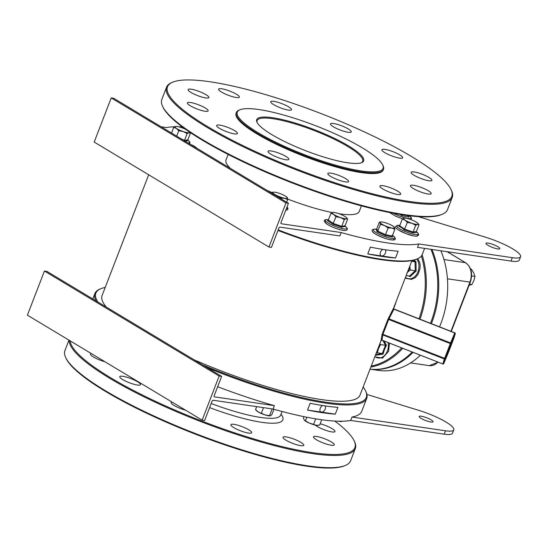 <?xml version="1.0" encoding="UTF-8"?>
<svg xmlns="http://www.w3.org/2000/svg" width="548" height="548" viewBox="0 0 548 548"><rect width="100%" height="100%" fill="white"/><g stroke="black" fill="none" stroke-linecap="round" stroke-linejoin="round"><path stroke-width="0.82" d="M347.651 162.777A57.321 11.385 -158.9 0 1 292.557 145.261A57.321 11.385 -158.9 0 1 256.985 122.211A57.321 11.385 -158.9 0 1 272.705 117.745A57.321 11.385 -158.9 0 1 337.705 139.959A57.321 11.385 -158.9 0 1 361.714 162.619A57.321 11.385 -158.9 0 1 347.651 162.777M361.221 162.804A56.574 11.241 21.1 0 0 362.701 161.304A56.574 11.241 21.1 0 0 332.314 138.308A56.574 11.241 21.1 0 0 272.931 118.717A56.574 11.241 21.1 0 0 257.135 120.574A56.574 11.241 21.1 0 0 257.224 122.677M105.202 287.453A144.932 28.797 21.1 0 0 100.764 288.748A144.932 28.797 21.1 0 0 97.907 302.037M96.023 300.907A145.672 28.941 -158.9 0 1 94.9 293.523A145.672 28.941 -158.9 0 1 99.832 289.132L100.764 288.748M362.468 147.939A78.111 15.515 21.1 0 0 239.956 109.792A78.111 15.515 21.1 0 0 257.889 132.582A78.111 15.515 21.1 0 0 342.007 166.921A78.111 15.515 21.1 0 0 382.668 164.859A78.111 15.515 21.1 0 0 362.468 147.939M382.668 164.859L383.1 165.77A78.85 15.666 -158.9 0 1 383.484 169.325A78.85 15.666 -158.9 0 1 335.116 165.962A78.85 15.666 -158.9 0 1 257.135 133.185A78.85 15.666 -158.9 0 1 236.352 112.552A78.85 15.666 -158.9 0 1 239.024 110.182L239.956 109.792M419.001 318.792A77.22 56.855 -81.6 0 0 421.398 255.985M422.118 254.786A77.96 57.403 98.4 0 1 419.98 319.176M430.481 323.286A77.96 57.403 -81.6 0 0 430.817 322.436A77.96 57.403 -81.6 0 0 430.934 249.306M442.325 214.241L441.393 214.631A152.358 30.27 -158.9 0 1 202.424 140.22A152.358 30.27 -158.9 0 1 163.016 107.209L162.592 106.298A153.098 30.414 21.1 0 0 202.191 139.466A153.098 30.414 21.1 0 0 442.325 214.241A153.098 30.414 21.1 0 0 447.51 209.631L452.223 197.41A153.098 30.414 -158.9 0 1 358.317 190.875A153.098 30.414 -158.9 0 1 206.904 127.246A153.098 30.414 -158.9 0 1 166.565 87.18A153.098 30.414 -158.9 0 1 171.75 82.577L172.675 82.186A152.358 30.27 21.1 0 0 207.665 126.643A152.358 30.27 21.1 0 0 371.736 193.615A152.358 30.27 21.1 0 0 451.052 189.601A152.358 30.27 21.1 0 0 411.644 156.598A152.358 30.27 21.1 0 0 172.675 82.186M166.565 87.18L161.845 99.4A153.098 30.414 21.1 0 0 162.592 106.298M345.404 465.423L344.473 465.814A152.358 30.27 -158.9 0 1 105.504 391.402A152.358 30.27 -158.9 0 1 66.096 358.399L65.664 357.488A153.098 30.414 21.1 0 0 105.264 390.649A153.098 30.414 21.1 0 0 345.404 465.423A153.098 30.414 21.1 0 0 350.59 460.82L355.303 448.6A153.098 30.414 -158.9 0 1 261.389 442.065A153.098 30.414 -158.9 0 1 109.984 378.428A153.098 30.414 -158.9 0 1 69.226 340.294M68.959 340.13L64.924 350.59A153.098 30.414 21.1 0 0 65.664 357.488M70.199 340.877A152.358 30.27 21.1 0 0 110.737 377.825A152.358 30.27 21.1 0 0 274.815 444.798A152.358 30.27 21.1 0 0 354.131 440.791A152.358 30.27 21.1 0 0 334.794 421.07M428.104 194.033A11.138 2.213 -158.9 0 1 416.411 190.177A11.138 2.213 -158.9 0 1 410.431 185.649A11.138 2.213 -158.9 0 1 413.541 185.286A11.138 2.213 -158.9 0 1 425.234 189.142A11.138 2.213 -158.9 0 1 431.214 193.67A11.138 2.213 -158.9 0 1 428.104 194.033M397.608 194.465A11.138 2.213 -158.9 0 1 385.915 190.608A11.138 2.213 -158.9 0 1 379.935 186.08A11.138 2.213 -158.9 0 1 383.045 185.717A11.138 2.213 -158.9 0 1 394.738 189.574A11.138 2.213 -158.9 0 1 400.718 194.095A11.138 2.213 -158.9 0 1 397.608 194.465M345.493 181.902A11.138 2.213 -158.9 0 1 333.807 178.045A11.138 2.213 -158.9 0 1 327.827 173.517A11.138 2.213 -158.9 0 1 330.937 173.154A11.138 2.213 -158.9 0 1 342.623 177.011A11.138 2.213 -158.9 0 1 348.603 181.539A11.138 2.213 -158.9 0 1 345.493 181.902M285.734 159.721A11.138 2.213 -158.9 0 1 274.041 155.865A11.138 2.213 -158.9 0 1 268.061 151.337A11.138 2.213 -158.9 0 1 271.171 150.974A11.138 2.213 -158.9 0 1 282.857 154.831A11.138 2.213 -158.9 0 1 288.844 159.358A11.138 2.213 -158.9 0 1 285.734 159.721M234.332 133.863A11.138 2.213 -158.9 0 1 222.639 130.006A11.138 2.213 -158.9 0 1 216.659 125.478A11.138 2.213 -158.9 0 1 219.769 125.108A11.138 2.213 -158.9 0 1 231.455 128.965A11.138 2.213 -158.9 0 1 237.442 133.493A11.138 2.213 -158.9 0 1 234.332 133.863M205.062 111.251A11.138 2.213 -158.9 0 1 193.369 107.394A11.138 2.213 -158.9 0 1 187.389 102.866A11.138 2.213 -158.9 0 1 190.499 102.503A11.138 2.213 -158.9 0 1 202.191 106.36A11.138 2.213 -158.9 0 1 208.172 110.888A11.138 2.213 -158.9 0 1 205.062 111.251M205.767 97.948A11.138 2.213 -158.9 0 1 194.081 94.092A11.138 2.213 -158.9 0 1 188.101 89.564A11.138 2.213 -158.9 0 1 191.211 89.201A11.138 2.213 -158.9 0 1 202.897 93.057A11.138 2.213 -158.9 0 1 208.877 97.585A11.138 2.213 -158.9 0 1 205.767 97.948M236.263 97.523A11.138 2.213 -158.9 0 1 224.577 93.667A11.138 2.213 -158.9 0 1 218.597 89.139A11.138 2.213 -158.9 0 1 221.707 88.776A11.138 2.213 -158.9 0 1 233.393 92.633A11.138 2.213 -158.9 0 1 239.373 97.16A11.138 2.213 -158.9 0 1 236.263 97.523M288.378 110.079A11.138 2.213 -158.9 0 1 276.685 106.223A11.138 2.213 -158.9 0 1 270.705 101.702A11.138 2.213 -158.9 0 1 273.815 101.332A11.138 2.213 -158.9 0 1 285.508 105.189A11.138 2.213 -158.9 0 1 291.488 109.716A11.138 2.213 -158.9 0 1 288.378 110.079M348.144 132.267A11.138 2.213 -158.9 0 1 336.451 128.41A11.138 2.213 -158.9 0 1 330.471 123.882A11.138 2.213 -158.9 0 1 333.581 123.512A11.138 2.213 -158.9 0 1 345.267 127.369A11.138 2.213 -158.9 0 1 351.254 131.897A11.138 2.213 -158.9 0 1 348.144 132.267M399.547 158.125A11.138 2.213 -158.9 0 1 387.854 154.269A11.138 2.213 -158.9 0 1 381.874 149.741A11.138 2.213 -158.9 0 1 384.984 149.378A11.138 2.213 -158.9 0 1 396.67 153.234A11.138 2.213 -158.9 0 1 402.657 157.762A11.138 2.213 -158.9 0 1 399.547 158.125M428.81 180.737A11.138 2.213 -158.9 0 1 417.124 176.881A11.138 2.213 -158.9 0 1 411.144 172.353A11.138 2.213 -158.9 0 1 414.247 171.983A11.138 2.213 -158.9 0 1 425.94 175.84A11.138 2.213 -158.9 0 1 431.92 180.367A11.138 2.213 -158.9 0 1 428.81 180.737M234.01 424.337A11.138 2.213 21.1 0 0 230.9 424.707A11.138 2.213 21.1 0 0 236.88 429.235A11.138 2.213 21.1 0 0 248.573 433.091A11.138 2.213 21.1 0 0 251.683 432.721A11.138 2.213 21.1 0 0 245.703 428.194A11.138 2.213 21.1 0 0 234.01 424.337M172.024 402.061A11.138 2.213 21.1 0 0 171.134 402.527A11.138 2.213 21.1 0 0 185.587 410.205M122.841 376.298A11.138 2.213 21.1 0 0 119.731 376.661A11.138 2.213 21.1 0 0 125.718 381.189A11.138 2.213 21.1 0 0 137.404 385.045A11.138 2.213 21.1 0 0 140.514 384.682A11.138 2.213 21.1 0 0 134.534 380.154A11.138 2.213 21.1 0 0 122.841 376.298M91.358 353.59A11.138 2.213 21.1 0 0 90.468 354.056A11.138 2.213 21.1 0 0 104.915 361.735M286.118 436.9A11.138 2.213 21.1 0 0 283.008 437.263A11.138 2.213 21.1 0 0 288.995 441.791A11.138 2.213 21.1 0 0 300.681 445.647A11.138 2.213 21.1 0 0 303.791 445.284A11.138 2.213 21.1 0 0 297.811 440.756A11.138 2.213 21.1 0 0 286.118 436.9M316.614 436.475A11.138 2.213 21.1 0 0 313.504 436.838A11.138 2.213 21.1 0 0 319.491 441.366A11.138 2.213 21.1 0 0 331.177 445.223A11.138 2.213 21.1 0 0 334.287 444.853A11.138 2.213 21.1 0 0 328.307 440.332A11.138 2.213 21.1 0 0 316.614 436.475M315.121 425.029A11.138 2.213 21.1 0 0 331.889 431.92A11.138 2.213 21.1 0 0 334.999 431.557A11.138 2.213 21.1 0 0 320.162 423.768M228.153 154.426L225.995 160.03A71.425 14.193 21.1 0 0 230.544 168.483M383.484 169.325L383.216 170.003A78.85 15.666 -158.9 0 1 334.849 166.64A78.85 15.666 -158.9 0 1 256.868 133.863A78.85 15.666 -158.9 0 1 236.092 113.231L236.352 112.552M497.748 248.922A7.425 1.473 -158.9 0 1 489.953 246.353A7.425 1.473 -158.9 0 1 485.966 243.333A7.425 1.473 -158.9 0 1 488.042 243.093A7.425 1.473 -158.9 0 1 495.83 245.662A7.425 1.473 -158.9 0 1 499.817 248.682A7.425 1.473 -158.9 0 1 497.748 248.922M430.947 422.035A7.425 1.473 -158.9 0 1 423.152 419.467A7.425 1.473 -158.9 0 1 419.165 416.446A7.425 1.473 -158.9 0 1 421.241 416.206A7.425 1.473 -158.9 0 1 429.036 418.775A7.425 1.473 -158.9 0 1 433.023 421.796A7.425 1.473 -158.9 0 1 430.947 422.035M161.119 126.766L166.455 127.554A145.672 28.941 -158.9 0 1 174.689 126.78M178.559 126.78A145.672 28.941 -158.9 0 1 182.354 126.931M393.58 308.593A40.833 30.072 -81.6 0 0 394.615 306.099A40.833 30.072 -81.6 0 0 396.177 301.414M382.936 249.402A3.713 2.404 121 0 0 380.339 252.594A3.713 2.404 121 0 0 381.045 255.745A3.713 2.404 121 0 0 381.648 255.957A3.713 2.404 121 0 0 385.045 253.758A3.713 2.404 121 0 0 385.306 249.765M322.683 405.547A3.713 2.404 121 0 0 320.094 408.733A3.713 2.404 121 0 0 320.799 411.89A3.713 2.404 121 0 0 321.402 412.103A3.713 2.404 121 0 0 324.793 409.904A3.713 2.404 121 0 0 325.053 405.904M106.339 307.106A138.247 27.469 -158.9 0 1 102.092 295.516L148.679 174.778M381.134 340.404L360.05 395.053A138.247 27.469 -158.9 0 1 193.828 359.673M381.977 340.15L381.977 340.15A0.74 0.706 16.7 0 0 381.024 340.534L381.97 340.192L442.805 363.982L444.38 358.995L382.805 334.917L381.977 340.15L442.811 363.968A0.74 0.74 0 0 0 443.757 363.577L443.757 363.577A0.74 0.555 22.8 0 1 443.743 363.612M381.024 340.534L382.175 334.212L387.922 319.32L388.669 319.47L389.005 318.847L450.579 342.925A0.74 0.555 22.8 0 1 451.079 343.719L445.332 358.611A0.74 0.706 -162.4 0 1 444.38 358.995L450.319 343.575L388.669 319.47L382.922 334.362L445.332 358.611L443.764 363.557A0.74 0.706 -162.4 0 1 442.811 363.94M393.985 309.051A0.74 0.706 18.4 0 1 393.567 308.134L387.922 319.32M339.883 235.935L279.775 227.112L279.021 227.715L271.424 247.401L268.938 247.038L94.201 142.048L111.223 97.921L113.71 98.284L288.447 203.274L280.85 222.961L281.09 223.714L341.192 232.544L339.883 235.935M266.424 190.04A71.425 14.193 21.1 0 0 272.089 192.608M287.659 199.04A71.425 14.193 21.1 0 0 332.328 212.576M339.164 213.782A71.425 14.193 21.1 0 0 359.262 211.46L361.427 205.856M418.295 216.618L485.555 237.222A29.702 5.898 -158.9 0 1 520.6 256.697A29.702 5.898 -158.9 0 1 512.305 257.67L418.802 243.942A145.672 28.941 -158.9 0 1 341.192 232.544M402.718 348.302A77.96 57.403 98.4 0 1 370.852 367.05M413.048 352.343A77.96 57.403 98.4 0 1 370.037 369.16A77.96 57.403 -81.6 0 0 412.226 352.022M371.229 366.078A77.22 56.855 -81.6 0 0 401.691 347.905M418.802 243.942L417.487 247.333L510.996 261.067A29.702 5.898 -158.9 0 0 519.292 260.095L520.6 256.697M278.172 229.907A145.672 28.941 21.1 0 0 417.316 258.868A145.672 28.941 21.1 0 0 422.248 254.478L424.604 248.381M367.763 253.923L370.38 247.134A145.672 28.941 21.1 0 0 398.156 251.21L395.54 257.998A145.672 28.941 -158.9 0 1 367.763 253.923L395.54 257.998M417.316 258.868L416.384 259.252A144.932 28.797 -158.9 0 1 277.966 230.448M202.253 364.735A144.932 28.797 21.1 0 0 365.578 390.93A144.932 28.797 21.1 0 0 363.16 386.991M365.578 390.93L366.002 391.841A145.672 28.941 -158.9 0 1 366.715 398.403A145.672 28.941 -158.9 0 1 207.302 367.77M366.913 394.457L418.754 410.336A29.702 5.898 -158.9 0 1 453.799 429.81L452.49 433.208A29.702 5.898 -158.9 0 1 444.202 434.18L350.693 420.446A145.672 28.941 -158.9 0 1 273.089 409.048L274.397 405.657A145.672 28.941 -158.9 0 1 217.659 386.724M350.693 420.446L352.001 417.055A145.672 28.941 -158.9 0 0 361.735 411.301L366.715 398.403M337.911 407.356L335.287 414.144A145.672 28.941 -158.9 0 1 307.51 410.062L310.134 403.273A145.672 28.941 21.1 0 0 337.911 407.356M393.56 308.147L394.005 309.017L454.833 332.848A0.74 0.706 -162.4 0 1 455.278 333.725A0.74 0.74 0 0 0 454.84 332.807L454.765 332.979A0.74 0.555 22.8 0 1 455.258 333.773L451.079 343.719L450.319 343.575L454.765 332.979L393.923 309.188L389.005 318.847A0.74 0.555 -149.2 0 1 388.518 318.039M453.799 429.81A29.702 5.898 -158.9 0 1 445.51 430.79L352.001 417.055M274.397 405.657L214.289 396.827L214.056 396.074L221.652 376.387L219.166 376.024L44.429 271.034L46.916 271.397L221.652 376.387M273.089 409.048L212.98 400.225L212.22 400.828L204.623 420.515L202.137 420.152L219.166 376.024M202.137 420.152L27.4 315.162L44.429 271.034M354.131 440.791L354.556 441.702A153.098 30.414 -158.9 0 1 355.303 448.6M288.447 203.274L285.96 202.911L268.938 247.038M285.96 202.911L111.223 97.921M451.052 189.601L451.484 190.512A153.098 30.414 -158.9 0 1 452.223 197.41M381.867 335.287A0.74 0.699 1.6 0 1 382.805 334.917L382.922 334.362L382.175 334.212M453.723 338.623A0.74 0.706 -162.4 0 1 453.696 338.719L447.949 353.611A0.74 0.555 22.8 0 1 447.942 353.631A0.74 0.74 0 0 0 447.949 353.611L443.764 363.557A0.74 0.555 22.8 0 1 443.757 363.577L447.942 353.631A0.74 0.555 22.8 0 1 447.935 353.645M447.949 353.611L453.696 338.719A0.74 0.74 0 0 0 453.71 338.671L455.278 333.725A0.74 0.706 -162.4 0 1 455.258 333.773L453.696 338.712M393.43 308.394A0.74 0.555 -156.8 0 0 393.923 309.188L454.819 332.841M307.51 410.062L335.287 414.144M431.927 249.456A77.96 57.403 98.4 0 1 431.81 322.58A77.96 57.403 98.4 0 1 431.392 323.642M439.565 326.834A77.96 57.403 -81.6 0 0 440.756 323.895A77.96 57.403 -81.6 0 0 440.873 250.765M370.037 369.167L378.463 370.4A77.96 57.403 -81.6 0 0 420.398 355.22M408.746 216.035L408.945 217.111L401.746 215.679L399.8 214.384M401.746 215.679L401.985 214.734M401.951 214.816L402.568 214.823M406.664 215.412L408.698 216.159L408.877 215.7M408.945 217.111L408.698 216.159L408.945 217.111M384.011 340.986L386.45 345.309L384.408 349.645L383.059 354.097L375.928 355.22L375.613 354.707M379.175 345.48A7.795 5.74 98.4 0 1 378.497 348.631A7.795 5.74 98.4 0 1 376.949 351.247M376.305 352.919L377.373 352.809L378.497 348.631L380.552 344.582L379.894 343.617M375.62 354.59L375.928 355.22L375.62 354.59L382.305 353.535L377.373 352.809M383.059 354.097L382.305 353.535L385.484 345.309L380.552 344.582M386.45 345.309L385.484 345.309L382.942 340.568M470.616 269.109L471.479 269.239L473.698 272.89L474.986 276.411L473.862 280.597L471.814 284.645L468.937 285.241M471.616 275.918L474.986 276.411M469.478 284.302L471.814 284.645M273.918 409.288L271.863 414.61L270.479 415.747L265.259 414.98L258.238 411.945L255.539 409.541L256.45 410.589A7.795 1.548 21.1 0 0 258.238 411.945A7.795 1.548 21.1 0 0 265.259 414.98A7.795 1.548 21.1 0 0 270.068 415.85A7.795 1.548 21.1 0 0 270.137 415.836M270.479 415.747L269.589 415.61L272.171 408.918M263.519 407.644L261.423 413.076M256.656 406.637L255.539 409.541M304.298 420.09L304.291 420.09A7.795 1.548 21.1 0 0 304.298 420.09A7.795 1.548 21.1 0 0 309.325 423.083A7.795 1.548 21.1 0 0 316.395 425.275A7.795 1.548 21.1 0 0 317.915 425.351A7.795 1.548 21.1 0 0 318.093 425.317M321.71 419.754L319.655 425.084L316.395 425.275L309.325 423.083L304.229 420.015L303.434 418.069L303.976 416.665M315.696 418.843L313.627 424.193M306.853 417.24L305.517 420.693M338.589 421.22A7.795 1.548 21.1 0 0 341.438 421.549A7.795 1.548 21.1 0 0 341.507 421.542M342.233 421.22L339.459 421.234M341.849 421.446L340.986 421.241M188.026 140.617L184.587 141.281L184.518 140.35L187.121 133.609L189.026 132.712A7.795 1.548 -158.9 0 1 183.183 131.547L187.121 133.609M189.553 132.034A7.795 1.548 -158.9 0 1 189.026 132.712L190.444 133.082L189.69 132.123M175.709 126.451L173.709 127.369L176.477 128.424A7.795 1.548 -158.9 0 1 175.62 126.465A7.795 1.548 -158.9 0 1 175.709 126.451A7.795 1.548 -158.9 0 1 181.463 127.629A7.795 1.548 -158.9 0 1 185.71 129.369M176.477 128.424A7.795 1.548 21.1 0 0 183.183 131.547L178.751 130.753L176.477 128.424M181.08 138.76L184.518 140.35L187.841 139.815L190.444 133.082M171.531 133.027L173.709 127.369M176.682 136.123L178.751 130.753M188.128 140.713L187.841 139.815M190.54 144.446A7.795 1.548 -158.9 0 1 192.3 145.206A7.795 1.548 -158.9 0 1 196.424 147.789A7.795 1.548 -158.9 0 1 196.65 148.118L195.924 147.645L196.664 148.145M275.815 192.375A7.795 1.548 -158.9 0 1 283.063 194.848A7.795 1.548 -158.9 0 1 287.186 197.431A7.795 1.548 -158.9 0 1 287.426 197.78L286.686 197.287L287.426 197.78A7.795 1.548 21.1 0 1 284.549 198.246A7.795 1.548 -158.9 0 1 277.302 195.766A7.795 1.548 -158.9 0 1 272.938 192.834A7.795 1.548 -158.9 0 1 273.568 192.17A7.795 1.548 -158.9 0 1 275.815 192.375M274.356 194.807L277.302 195.766L280.932 198.212L284.549 198.246L287.679 199.554L287.426 197.78M273.568 192.17L272.198 192.341L272.938 192.834L273.192 194.602M271.829 193.286L272.198 192.341M280.761 198.657L280.932 198.212M286.659 202.198L287.679 199.554M330.917 213.343L333.684 214.405L335.958 216.734L340.39 217.529L344.322 219.59L346.233 218.686A7.795 1.548 -158.9 0 1 340.39 217.529A7.795 1.548 -158.9 0 1 333.684 214.405A7.795 1.548 -158.9 0 1 332.821 212.439L330.917 213.343L328.321 220.077L327.485 220.597L328.321 220.077L333.362 223.468L341.726 226.324L345.048 225.79L345.336 226.694L343.706 226.523L341.788 227.262L332.862 224.214L327.485 220.597L328.218 220.255M332.91 212.432L332.821 212.439A7.795 1.548 -158.9 0 1 332.91 212.432A7.795 1.548 -158.9 0 1 338.671 213.604A7.795 1.548 -158.9 0 1 345.37 216.727A7.795 1.548 21.1 0 1 346.535 217.686L346.644 217.823M345.048 225.79L347.644 219.056L346.233 218.686A7.795 1.548 21.1 0 0 346.535 217.686M347.644 219.056L346.905 218.111M332.862 224.214L335.958 216.734M341.788 227.262L341.726 226.324L344.322 219.59M392.121 235.332L392.512 236.989L385.313 235.558L377.058 231.715L376.079 229.297M380.757 221.933L379.387 222.098L380.127 222.591L380.38 224.358L384.497 225.529L388.121 227.968L391.738 228.002L394.868 229.311L394.615 227.543A7.795 1.548 -158.9 0 1 391.738 228.002A7.795 1.548 -158.9 0 1 384.497 225.529A7.795 1.548 -158.9 0 1 380.127 222.591A7.795 1.548 -158.9 0 1 380.757 221.933A7.795 1.548 -158.9 0 1 383.004 222.132A7.795 1.548 -158.9 0 1 390.251 224.605A7.795 1.548 21.1 0 1 394.382 227.187L394.45 227.269M394.615 227.543L393.875 227.043L394.615 227.543A7.795 1.548 21.1 0 0 394.382 227.187M375.997 229.297L376.791 228.831L379.387 222.098M376.791 228.831L377.784 231.098L380.38 224.358M377.058 231.715L377.784 231.098L385.518 234.702L388.121 227.968M385.313 235.558L385.518 234.702L392.265 236.044L394.868 229.311M392.265 236.044L392.512 236.989L392.265 236.044M404.266 218.131L404.198 218.145A7.795 1.548 -158.9 0 1 404.287 218.131A7.795 1.548 -158.9 0 1 410.041 219.303A7.795 1.548 21.1 0 1 416.74 222.426A7.795 1.548 -158.9 0 1 417.905 223.385A7.795 1.548 -158.9 0 1 417.603 224.392A7.795 1.548 -158.9 0 1 411.76 223.228A7.795 1.548 -158.9 0 1 405.054 220.104A7.795 1.548 -158.9 0 1 404.198 218.145L402.287 219.049L399.691 225.783L398.855 226.297L399.691 225.783L404.732 229.167L413.096 232.03L416.418 231.496L416.706 232.393L413.158 232.962L404.239 229.913L401.739 227.667L398.855 226.297L399.588 225.961M402.287 219.049L405.054 220.104L407.328 222.433L411.76 223.228L415.692 225.29L417.603 224.392L419.015 224.762L418.014 223.529M404.239 229.913L407.328 222.433M413.158 232.962L413.096 232.03L415.692 225.29M416.418 231.496L419.015 224.762M413.5 260.197L415.953 261.506L416.158 271L410.082 276.719L408.623 275.911M409.74 266.273A7.795 5.74 98.4 0 1 407.513 272.041M407 272.575L410.315 269.965L409.781 266.164M406.157 275.548L409.555 276.048L415.247 270.691L415.055 261.793L411.658 261.293M415.953 261.506L415.055 261.793L412.575 260.416M416.158 271L410.315 269.965M410.082 276.719L409.671 276.089M211.186 403.506A71.425 14.193 21.1 0 0 280.679 415.124L280.624 415.247M281.035 414.192A75.138 14.926 -158.9 0 1 209.61 407.596M447.935 352.631L451.038 344.678M444.202 434.18L445.51 430.79M512.305 257.67L510.996 261.067M450.949 331.287L469.931 282.11L447.421 278.809M443.983 259.546L465.458 262.704L447.127 251.69M447.257 251.703L465.697 262.787C471.41 267.246 472.958 273.671 470.342 282.062L469.931 282.11A14.851 10.933 -81.6 0 0 465.458 262.704A1.486 0.959 -59 0 1 465.697 262.787A1.486 0.959 -59 0 1 465.91 262.992M410.589 362.906L429.248 365.646A14.851 10.933 -81.6 0 0 437.914 362.064M393.539 213.282A11.59 2.302 21.1 0 0 396.149 214.611A11.59 2.302 21.1 0 0 408.5 218.542A11.59 2.302 21.1 0 0 409.87 216.193L409.301 215.754M374.907 356.543A11.59 8.535 -81.6 0 0 387.374 351.056A11.59 8.535 -81.6 0 0 388.128 342.596M188.779 143.391A11.289 2.24 21.1 0 0 188.512 143.007M188.163 143.021A11.59 2.302 21.1 0 0 188.396 140.596L190.012 142.453L189.711 143.946M286.344 208.733A11.59 2.302 21.1 0 0 287.022 206.98L287.871 208.178L287.878 209.192L287.2 209.946L285.748 210.268M346.124 228.948A11.59 2.302 21.1 0 0 345.596 226.571C347.911 228.489 347.946 229.79 345.706 230.468C340.356 230.318 334.246 228.304 327.362 224.427C323.806 221.44 323.361 219.851 326.012 219.666L327.636 219.638A11.59 2.302 21.1 0 0 326.19 219.659A11.59 2.302 21.1 0 0 331.876 224.988A11.59 2.302 21.1 0 0 346.124 228.948M325.841 221.365A11.289 2.24 21.1 0 0 331.382 226.55A11.289 2.24 21.1 0 0 345.247 230.407M394.772 237.483A11.59 2.302 21.1 0 0 393.443 236.072L395.005 237.791C396.457 240.332 393.539 240.654 386.251 238.764C377.517 235.537 372.907 233.064 372.4 231.345C371.462 230.044 372.489 229.311 375.483 229.146A11.59 2.302 21.1 0 0 373.229 230.126A11.59 2.302 21.1 0 0 385.278 236.722A11.59 2.302 21.1 0 0 394.772 237.483M372.907 231.804A11.289 2.24 21.1 0 0 384.634 238.222A11.289 2.24 21.1 0 0 393.875 238.969M416.966 232.277L418.59 234.147L418.59 235.154L416.823 236.202L414.021 236.01L406.061 233.681L398.273 229.824C394.471 227.358 394.718 225.858 399.006 225.344A11.59 2.302 21.1 0 0 398.841 228.276A11.59 2.302 21.1 0 0 413.452 234.249A11.59 2.302 21.1 0 0 416.966 232.277L416.377 231.818M398.458 229.9A11.289 2.24 21.1 0 0 411.575 235.455A11.289 2.24 21.1 0 0 417.09 234.688M405.472 277.336A11.59 8.535 -81.6 0 0 406.274 277.898A11.59 8.535 -81.6 0 0 417.069 273.705A11.59 8.535 -81.6 0 0 416.898 259.04M94.9 293.523L92.797 298.968M411.945 260.547L393.539 308.264M282.076 411.5L280.679 415.124M451.299 331.424L470.342 282.062M438.16 362.166L429.248 365.646M402.581 218.851L395.594 216.165L389.628 212.528M411.048 219.666L411.562 218.337L409.87 216.193M389.436 343.11L388.566 351.343L382.477 358.132L374.791 356.851M317.915 425.351L318.484 425.282M187.8 140.137L188.396 140.596M328.464 219.707L327.636 219.638M345.007 226.119L345.596 226.571M376.421 229.222L375.483 229.146M392.526 235.366L393.443 236.072M399.835 225.413L399.006 225.344M417.905 223.385L418.275 223.81M417.864 258.622L419.741 262.691L420.165 265.383L420.021 268.739L418.028 274.404L415.37 277.521L411.582 279.364L406.479 278.466L405.349 277.644"/></g></svg>
